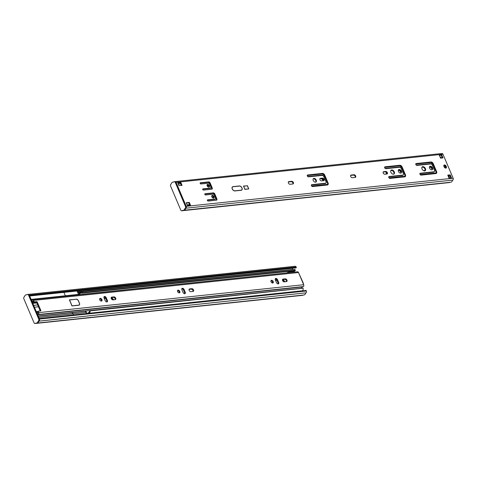 <?xml version="1.0" encoding="UTF-8"?>
<svg xmlns="http://www.w3.org/2000/svg" width="477" height="477" viewBox="0 0 477 477"><rect width="100%" height="100%" fill="white"/><g stroke="black" fill="none" stroke-linecap="round" stroke-linejoin="round"><path stroke-width="0.72" d="M213.577 198.104A1.556 1.008 52.5 0 0 213.231 196.506A1.556 1.008 52.5 0 0 211.776 195.761M211.83 196.852A1.556 1.008 -127.5 0 1 211.979 195.504A1.556 1.008 -127.5 0 1 213.726 196.125A1.556 1.008 -127.5 0 1 213.875 197.973A1.556 1.008 -127.5 0 1 211.83 196.852M203.494 190.084A0.692 0.447 -127.5 0 1 202.975 188.862L210.762 188.045A0.692 0.447 52.5 0 0 210.989 187.383L209.433 183.723A0.692 0.447 52.5 0 0 208.687 183.162L200.9 183.979A0.692 0.447 -127.5 0 1 200.388 182.763L208.658 181.892A1.383 0.9 -127.5 0 1 210.148 183.007L212.223 187.89A1.383 0.9 -127.5 0 1 212.086 189.089A1.383 0.9 -127.5 0 1 211.764 189.214L203.494 190.084M211.788 189.208A1.383 0.9 52.5 0 0 211.722 188.272L209.647 183.389A1.383 0.9 52.5 0 0 208.157 182.274L200.096 183.126M210.524 188.224A0.692 0.447 -127.5 0 1 210.262 188.427L202.683 189.226M215.187 199.207A0.692 0.447 -127.5 0 1 214.924 199.41L207.346 200.209M207.638 199.845L215.425 199.028A0.692 0.447 52.5 0 0 215.652 198.366L214.095 194.705A0.692 0.447 52.5 0 0 213.35 194.145L205.563 194.968A0.692 0.447 -127.5 0 1 205.044 193.745L213.32 192.875A1.383 0.9 -127.5 0 1 214.811 193.99L216.88 198.873A1.383 0.9 -127.5 0 1 216.749 200.072A1.383 0.9 -127.5 0 1 216.427 200.197L208.157 201.067A0.692 0.447 -127.5 0 1 207.638 199.845L207.376 200.048M216.445 200.191A1.383 0.9 52.5 0 0 216.385 199.255L214.31 194.377A1.383 0.9 52.5 0 0 212.82 193.257L204.752 194.109M208.914 187.121A1.556 1.008 52.5 0 0 208.568 185.523A1.556 1.008 52.5 0 0 207.113 184.778M207.167 185.869A1.556 1.008 -127.5 0 1 207.316 184.521A1.556 1.008 -127.5 0 1 209.063 185.142A1.556 1.008 -127.5 0 1 209.212 186.99A1.556 1.008 -127.5 0 1 207.167 185.869M315.75 182.125A2.141 1.389 52.5 0 0 315.333 179.811A2.141 1.389 52.5 0 0 313.21 178.815M313.222 180.437A2.141 1.389 -127.5 0 1 313.425 178.577A2.141 1.389 -127.5 0 1 315.834 179.43A2.141 1.389 -127.5 0 1 316.036 181.975A2.141 1.389 -127.5 0 1 313.222 180.437M328.069 182.953A2.141 1.389 -127.5 0 1 327.86 184.808A2.141 1.389 -127.5 0 1 327.359 185.004L312.59 186.561A1.073 0.698 -127.5 0 1 311.523 185.869A1.073 0.698 -127.5 0 1 311.541 184.76A1.073 0.698 -127.5 0 1 311.791 184.665L325.582 183.21A1.383 0.9 52.5 0 0 325.91 183.09A1.383 0.9 52.5 0 0 326.041 181.892L323.758 176.52A1.383 0.9 52.5 0 0 322.267 175.405L308.476 176.854A1.073 0.698 -127.5 0 1 307.409 176.168A1.073 0.698 -127.5 0 1 307.421 175.059A1.073 0.698 -127.5 0 1 307.671 174.964L322.44 173.407A2.141 1.389 -127.5 0 1 324.754 175.142L328.069 182.953L327.568 183.335L324.253 175.524A2.141 1.389 52.5 0 0 321.939 173.789L307.242 175.339M327.58 184.957A2.141 1.389 52.5 0 0 327.568 183.335M325.91 183.09L325.409 183.472A1.383 0.9 -127.5 0 1 325.087 183.597L311.362 185.04M323.656 180.676A1.449 0.942 52.5 0 0 323.34 179.227A1.449 0.942 52.5 0 0 322.035 178.499L319.942 178.72A1.449 0.942 52.5 0 0 319.9 178.726M320.437 178.338L322.53 178.118A1.449 0.942 -127.5 0 1 323.978 179.048A1.449 0.942 -127.5 0 1 323.961 180.55A1.449 0.942 -127.5 0 1 323.621 180.676L321.528 180.896A1.449 0.942 -127.5 0 1 320.079 179.966A1.449 0.942 -127.5 0 1 320.097 178.47A1.449 0.942 -127.5 0 1 320.437 178.338L319.942 178.72M290.046 184.277A1.52 0.99 -127.5 0 1 288.531 183.299A1.52 0.99 -127.5 0 1 288.549 181.731A1.52 0.99 -127.5 0 1 288.907 181.594L291.727 181.296A1.52 0.99 -127.5 0 1 293.242 182.274A1.52 0.99 -127.5 0 1 293.224 183.848A1.52 0.99 -127.5 0 1 292.866 183.985L290.046 184.277M292.926 183.973A1.52 0.99 52.5 0 0 292.604 182.452A1.52 0.99 52.5 0 0 291.226 181.683L288.406 181.981A1.52 0.99 52.5 0 0 288.346 181.987M384.784 174.236A1.449 0.942 -127.5 0 1 383.341 173.3A1.449 0.942 -127.5 0 1 383.359 171.803A1.449 0.942 -127.5 0 1 383.699 171.672L385.792 171.452A1.449 0.942 -127.5 0 1 387.235 172.388A1.449 0.942 -127.5 0 1 387.217 173.884A1.449 0.942 -127.5 0 1 386.877 174.016L384.784 174.236M386.919 174.01A1.449 0.942 52.5 0 0 386.603 172.567A1.449 0.942 52.5 0 0 385.291 171.833L383.198 172.054A1.449 0.942 52.5 0 0 383.162 172.06M393.781 174.147A2.415 1.574 52.5 0 0 393.793 172.28A2.415 1.574 52.5 0 0 390.896 170.384M394.288 171.893A2.415 1.574 -127.5 0 1 394.062 173.992A2.415 1.574 -127.5 0 1 391.343 173.032A2.415 1.574 -127.5 0 1 391.116 170.158A2.415 1.574 -127.5 0 1 394.288 171.893M399.643 167.248L385.845 168.703A1.073 0.698 -127.5 0 1 384.778 168.017A1.073 0.698 -127.5 0 1 384.79 166.908A1.073 0.698 -127.5 0 1 385.04 166.813L399.809 165.257A2.141 1.389 -127.5 0 1 402.123 166.992L405.438 174.803A2.141 1.389 -127.5 0 1 405.235 176.657A2.141 1.389 -127.5 0 1 404.729 176.848L389.965 178.404A1.073 0.698 -127.5 0 1 388.898 177.718A1.073 0.698 -127.5 0 1 388.91 176.609A1.073 0.698 -127.5 0 1 389.16 176.514L402.958 175.059A1.383 0.9 52.5 0 0 403.28 174.934A1.383 0.9 52.5 0 0 403.411 173.735L401.133 168.369A1.383 0.9 52.5 0 0 399.643 167.248M403.28 174.934L402.779 175.321A1.383 0.9 -127.5 0 1 402.457 175.447L388.731 176.889M404.949 176.806A2.141 1.389 52.5 0 0 404.937 175.184L401.622 167.373A2.141 1.389 52.5 0 0 399.309 165.638L384.611 167.188M400.865 173.097A2.075 1.348 52.5 0 0 400.847 171.535A2.075 1.348 52.5 0 0 398.408 169.901M401.348 171.154A2.075 1.348 -127.5 0 1 401.151 172.948A2.075 1.348 -127.5 0 1 398.82 172.125A2.075 1.348 -127.5 0 1 398.623 169.663A2.075 1.348 -127.5 0 1 401.348 171.154M352.33 177.718A1.52 0.99 -127.5 0 1 350.816 176.74A1.52 0.99 -127.5 0 1 350.833 175.172A1.52 0.99 -127.5 0 1 351.191 175.035L354.012 174.737A1.52 0.99 -127.5 0 1 355.526 175.715A1.52 0.99 -127.5 0 1 355.508 177.283A1.52 0.99 -127.5 0 1 355.15 177.42L352.33 177.718M355.21 177.414A1.52 0.99 52.5 0 0 354.894 175.894A1.52 0.99 52.5 0 0 353.517 175.119L350.69 175.417A1.52 0.99 52.5 0 0 350.631 175.423M247.366 185.654L248.761 188.946L244.874 189.357L243.473 186.06L247.175 185.797M181.421 185.398L180.389 182.965L177.909 183.228M180.89 182.584L182.053 185.332L178.941 185.66L177.778 182.912L180.89 182.584L180.389 182.965M189.84 205.229L188.809 202.797L186.328 203.059M189.309 202.415L190.472 205.164L187.36 205.492L186.191 202.743L189.309 202.415L188.809 202.797M234.899 190.949A2.451 1.592 -127.5 0 1 232.454 189.369A2.451 1.592 -127.5 0 1 232.484 186.841A2.451 1.592 -127.5 0 1 233.056 186.62L239.335 185.958A2.451 1.592 -127.5 0 1 241.779 187.539A2.451 1.592 -127.5 0 1 241.75 190.067A2.451 1.592 -127.5 0 1 241.171 190.287L234.899 190.949M444.099 166.837L443.944 166.473A1.586 1.032 -127.5 0 1 444.093 165.096A1.586 1.032 -127.5 0 1 446.18 166.234L446.335 166.604A1.586 1.032 -127.5 0 1 446.186 167.982A1.586 1.032 -127.5 0 1 444.099 166.837M445.888 168.113A1.586 1.032 52.5 0 0 445.84 166.986L445.685 166.622A1.586 1.032 52.5 0 0 443.89 165.346M421.108 175.125A1.073 0.698 -127.5 0 1 420.04 174.433A1.073 0.698 -127.5 0 1 420.052 173.33A1.073 0.698 -127.5 0 1 420.303 173.234L434.1 171.78A1.383 0.9 52.5 0 0 434.422 171.654A1.383 0.9 52.5 0 0 434.553 170.456L432.275 165.09A1.383 0.9 52.5 0 0 430.785 163.969L416.987 165.424A1.073 0.698 -127.5 0 1 415.92 164.732A1.073 0.698 -127.5 0 1 415.932 163.629A1.073 0.698 -127.5 0 1 416.182 163.533L430.952 161.977A2.141 1.389 -127.5 0 1 433.265 163.706L436.58 171.517A2.141 1.389 -127.5 0 1 436.377 173.378A2.141 1.389 -127.5 0 1 435.877 173.568L421.108 175.125M436.091 173.527A2.141 1.389 52.5 0 0 436.079 171.905L432.764 164.094A2.141 1.389 52.5 0 0 430.451 162.359L415.753 163.909M434.422 171.654L433.921 172.042A1.383 0.9 -127.5 0 1 433.599 172.161L419.873 173.61M432.007 169.812A2.075 1.348 52.5 0 0 431.596 167.588A2.075 1.348 52.5 0 0 429.55 166.616M429.568 168.178A2.075 1.348 -127.5 0 1 429.765 166.378A2.075 1.348 -127.5 0 1 432.096 167.2A2.075 1.348 -127.5 0 1 432.293 169.669A2.075 1.348 -127.5 0 1 429.568 168.178M424.924 170.861A2.415 1.574 52.5 0 0 424.476 168.22A2.415 1.574 52.5 0 0 422.038 167.105M422.026 168.971A2.415 1.574 -127.5 0 1 422.258 166.872A2.415 1.574 -127.5 0 1 424.977 167.832A2.415 1.574 -127.5 0 1 425.204 170.712A2.415 1.574 -127.5 0 1 422.026 168.971M449.066 178.171L447.766 175.119L450.199 174.862L451.498 177.915L449.066 178.171M450.86 177.981L449.704 175.25L447.903 175.441M450.199 174.862L449.704 175.25M443.002 157.899L440.569 158.155L439.275 155.108L441.708 154.852L443.002 157.899M442.364 157.97L441.207 155.234L439.406 155.424M441.708 154.852L441.207 155.234M439.544 155.746A2.623 1.854 84 0 1 439.746 155.389M449.924 182.315L449.799 182.411A1.383 0.978 84 0 1 449.423 182.566L182.667 210.673M449.799 182.411L182.393 210.435A3.452 2.439 -96 0 0 182.965 210.47A3.452 2.439 -96 0 0 184.891 208.515L185.159 208.306A1.383 0.978 -96 0 0 185.475 206.446L175.297 182.47A1.383 0.978 -96 0 0 174.32 181.731A1.383 0.978 -96 0 0 173.944 181.886L173.676 182.095A3.452 2.439 -96 0 0 173.097 182.059A3.452 2.439 -96 0 0 171.177 184.015L170.903 184.223A1.383 0.978 -96 0 0 170.593 186.084L180.771 210.059A1.383 0.978 -96 0 0 181.749 210.798A1.383 0.978 -96 0 0 182.119 210.643M175.089 181.624L441.994 153.505A1.383 0.978 84 0 1 442.972 154.238L453.15 178.219A1.383 0.978 84 0 1 452.834 180.079L185.929 208.199A1.383 0.978 -96 0 0 186.245 206.338L176.067 182.357A1.383 0.978 -96 0 0 175.089 181.624A1.383 0.978 -96 0 0 174.898 181.671M452.566 180.288A3.452 2.439 84 0 1 450.64 182.238L183.997 210.333M184.647 209.993A3.452 2.439 -96 0 0 185.66 208.407M234.845 190.83L241.123 190.168A2.313 1.503 52.5 0 0 241.666 189.959A2.313 1.503 52.5 0 0 241.69 187.568A2.313 1.503 52.5 0 0 239.388 186.078L233.11 186.74A2.313 1.503 52.5 0 0 232.567 186.948A2.313 1.503 52.5 0 0 232.537 189.339A2.313 1.503 52.5 0 0 234.845 190.83L234.678 190.955M248.612 188.838L247.319 185.786L243.622 186.173L244.916 189.226L248.422 188.981M401.008 172.722A3.452 2.248 52.5 0 0 398.331 170.05M392.028 170.462L390.782 170.593M386.483 174.057A3.452 2.248 -127.5 0 1 386.12 172.096M322.088 178.493A3.452 2.248 -127.5 0 1 323.68 180.61M323.072 180.735A3.452 2.248 52.5 0 0 321.17 178.589M432.156 169.442A3.452 2.248 52.5 0 0 429.473 166.771M423.171 167.183L421.924 167.314M448.684 175.357L449.304 176.806A0.692 0.489 84 0 1 448.988 177.808A3.452 2.439 -96 0 0 448.917 177.826M440.14 157.154L440.605 157.106A0.692 0.489 84 0 1 441.094 157.47L441.35 158.078M444.284 167.188L444.564 167.546M425.007 170.73L424.089 170.826M208.133 185.303L207.042 185.416M208.616 185.911L207.256 186.054M424.071 170.879A1.556 1.008 -127.5 0 1 424.327 170.486A1.556 1.008 -127.5 0 1 424.691 170.349L425.138 170.301M444.397 165.382L445.554 168.113M445.965 167.403L445.458 166.217M213.666 197.722A2.486 1.616 52.5 0 0 213.124 196.667L212.164 197.4M209.004 186.74A2.486 1.616 52.5 0 0 207.507 184.79M182.965 210.47L183.699 210.393A3.452 2.439 -96 0 0 185.619 208.437L185.887 208.228A1.383 0.978 -96 0 0 186.203 206.374L176.025 182.393A1.383 0.978 -96 0 0 175.047 181.659L174.32 181.731M181.749 210.798L182.476 210.721A1.383 0.978 -96 0 0 182.852 210.566M185.619 208.437L184.891 208.515M282.539 280.422L282.664 280.72M271.699 282.664A2.415 1.574 -127.5 0 1 272.743 282.837M294.422 268.092L294.881 267.615L294.422 268.092L295.883 267.937L296.378 267.549L294.917 267.704M29.663 295.984L291.99 268.348L292.449 267.871L294.881 267.615M294.381 267.996L292.133 268.235M304.487 290.696L39.239 318.547M292.484 267.961L29.526 295.668M35.501 323.442A1.383 0.978 -96 0 0 35.697 323.448A1.383 0.978 -96 0 0 36.067 323.299L36.956 323.09A3.452 2.439 -96 0 0 38.875 321.14L39.15 320.932A1.383 0.978 -96 0 0 39.466 319.071L306.323 290.982L306.091 290.433L304.63 290.588M291.948 269.642A0.555 0.388 84 0 1 292.067 269.487L77.393 291.805M292.52 269.141A2.623 1.854 84 0 1 292.92 268.152M28.501 294.363L295.168 266.267A1.383 0.978 84 0 1 296.145 267.001L296.378 267.549M303.098 295.078L302.973 295.18A1.383 0.978 84 0 1 302.597 295.329L35.697 323.448M306.323 290.982A1.383 0.978 84 0 1 306.013 292.842L38.87 321.17M38.148 321.218L38.416 321.009A1.383 0.978 -96 0 0 38.732 319.149L28.554 295.168A1.383 0.978 -96 0 0 27.577 294.434A1.383 0.978 -96 0 0 27.201 294.589L26.933 294.792A3.452 2.439 -96 0 0 26.36 294.762A3.452 2.439 -96 0 0 24.434 296.712L24.166 296.921A1.383 0.978 -96 0 0 23.85 298.781L34.028 322.762A1.383 0.978 -96 0 0 35.006 323.495L35.733 323.418A1.383 0.978 -96 0 0 36.109 323.263L36.234 323.167A3.452 2.439 -96 0 0 38.148 321.218L306.013 292.842M305.739 293.051A3.452 2.439 84 0 1 303.819 295.007L36.914 323.126A3.452 2.439 -96 0 0 37.868 322.726M36.604 323.132A3.452 2.439 -96 0 0 36.914 323.126M284.244 281.829A3.452 2.248 52.5 0 0 282.485 280.214M282.491 279.617A3.452 2.248 -127.5 0 1 284.936 281.758M275.42 280.124L276.809 279.981M276.952 280.297L275.551 280.44M271.479 280.87L270.912 280.929M104.135 298.173L105.524 298.024M105.667 298.34L104.266 298.489M100.194 298.918L99.627 298.978M112.96 299.878A3.452 2.248 52.5 0 0 111.201 298.262M111.207 297.666A3.452 2.248 -127.5 0 1 113.651 299.806M295.43 270.232L82.294 292.687A1.932 1.359 -96 0 0 81.024 291.864L294.16 269.404A1.932 1.359 84 0 1 295.43 270.232L294.971 270.703L81.835 293.158A1.103 0.775 -96 0 0 81.114 292.687A1.103 0.775 -96 0 0 80.577 293.105L78.836 294.679L287.16 272.88M86.897 313.675L88.794 312.459A1.103 0.775 -96 0 0 88.805 312.459A1.103 0.775 -96 0 0 89.402 310.974L303.068 288.227A1.932 1.359 84 0 1 302.03 290.827A1.932 1.359 84 0 1 302.001 290.827L88.919 313.276M85.771 311.016L86.838 313.532M85.133 311.082L85.276 311.415M88.472 313.359A3.452 2.439 84 0 1 88.823 313.288A3.452 2.439 84 0 1 88.871 313.282A1.932 1.359 -96 0 0 88.895 313.282A1.932 1.359 -96 0 0 89.932 310.688M81.024 291.864A1.932 1.359 -96 0 0 80.088 292.598A3.452 2.439 84 0 1 78.574 293.892A0.692 0.489 -96 0 0 78.341 294.047M82.294 292.687L81.835 293.158M294.971 270.703L294.404 271.3L289.539 271.812L290.105 271.21L294.971 270.703M294.315 271.306A5.319 3.756 84 0 1 293.743 272.182M288.746 271.359A4.281 3.023 84 0 1 287.1 272.737M295.03 270.817L290.165 271.33M288.877 272.695A5.319 3.756 -96 0 0 289.461 271.801M38.172 316.03L301.333 288.305A3.452 2.439 84 0 1 302.758 286.904A3.452 2.439 -96 0 0 303.366 286.582A1.383 0.978 -96 0 0 303.682 284.721L303.223 283.654M303.402 283.362L298.501 272.522A1.383 0.978 -96 0 0 297.523 271.789L32.561 299.699A1.383 0.978 -96 0 0 32.192 299.854A3.452 2.439 -96 0 0 31.679 300.397A3.452 2.439 84 0 1 31.589 300.516M34.648 301.852L36.598 301.643L35.972 302.126L34.022 302.329L34.648 301.852A0.692 0.447 -127.5 0 1 33.903 301.291L33.539 300.432A1.383 0.978 -96 0 0 32.561 299.699M37.343 302.203L40.76 310.259L40.134 310.736L36.717 302.68L37.343 302.203A0.692 0.447 52.5 0 0 36.598 301.643M37.677 314.862A3.452 2.439 84 0 1 37.802 314.814A3.452 2.439 -96 0 0 38.404 314.498A1.383 0.978 -96 0 0 38.72 312.638L38.357 311.785A0.692 0.447 -127.5 0 1 38.583 311.123L40.533 310.921A0.692 0.447 52.5 0 0 40.76 310.259M275.324 279.904A1.556 1.008 -127.5 0 1 275.473 278.556A1.556 1.008 -127.5 0 1 277.513 279.671L278.681 282.42A1.556 1.008 -127.5 0 1 278.532 283.767A1.556 1.008 -127.5 0 1 276.487 282.646L275.324 279.904M271.043 281.788A1.556 1.008 -127.5 0 1 271.186 280.44A1.556 1.008 -127.5 0 1 272.939 281.054A1.556 1.008 -127.5 0 1 273.082 282.903A1.556 1.008 -127.5 0 1 271.043 281.788M284.274 281.829A1.556 1.008 -127.5 0 1 282.73 280.828A1.556 1.008 -127.5 0 1 282.748 279.224A1.556 1.008 -127.5 0 1 283.111 279.081L285.3 278.854A1.556 1.008 -127.5 0 1 286.85 279.85A1.556 1.008 -127.5 0 1 286.832 281.46A1.556 1.008 -127.5 0 1 286.468 281.597L284.274 281.829M190.848 291.674A1.556 1.008 -127.5 0 1 189.297 290.672A1.556 1.008 -127.5 0 1 189.315 289.068A1.556 1.008 -127.5 0 1 189.679 288.925L191.873 288.692A1.556 1.008 -127.5 0 1 193.418 289.694A1.556 1.008 -127.5 0 1 193.4 291.298A1.556 1.008 -127.5 0 1 193.036 291.441L190.848 291.674M177.611 291.632A1.556 1.008 -127.5 0 1 177.76 290.284A1.556 1.008 -127.5 0 1 179.507 290.898A1.556 1.008 -127.5 0 1 179.656 292.747A1.556 1.008 -127.5 0 1 177.611 291.632M181.898 289.748A1.556 1.008 -127.5 0 1 182.041 288.4A1.556 1.008 -127.5 0 1 184.086 289.515L185.249 292.258A1.556 1.008 -127.5 0 1 185.1 293.611A1.556 1.008 -127.5 0 1 183.061 292.49L181.898 289.748M112.989 299.872A1.556 1.008 -127.5 0 1 111.439 298.87A1.556 1.008 -127.5 0 1 111.463 297.266A1.556 1.008 -127.5 0 1 111.827 297.129L114.015 296.897A1.556 1.008 -127.5 0 1 115.559 297.898A1.556 1.008 -127.5 0 1 115.541 299.502A1.556 1.008 -127.5 0 1 115.178 299.645L112.989 299.872M99.753 299.836A1.556 1.008 -127.5 0 1 99.902 298.489A1.556 1.008 -127.5 0 1 101.649 299.103A1.556 1.008 -127.5 0 1 101.798 300.951A1.556 1.008 -127.5 0 1 99.753 299.836M104.04 297.946A1.556 1.008 -127.5 0 1 104.189 296.599A1.556 1.008 -127.5 0 1 106.228 297.72L107.397 300.462A1.556 1.008 -127.5 0 1 107.247 301.81A1.556 1.008 -127.5 0 1 105.202 300.695L104.04 297.946M76.195 299.127A2.075 1.348 -127.5 0 1 78.437 300.808L79.468 303.247A2.075 1.348 -127.5 0 1 79.271 305.041A2.075 1.348 -127.5 0 1 78.788 305.232L71.973 305.948L69.386 299.848L76.004 299.276M33.903 301.291L33.277 301.768L32.579 300.772A2.415 1.705 -96 0 0 32.221 301.148A4.49 3.172 84 0 1 31.983 301.452M37.278 313.926A4.49 3.172 84 0 1 37.594 313.806A2.415 1.705 -96 0 0 38.017 313.586L37.737 312.262L38.357 311.785M37.963 311.6A0.692 0.447 52.5 0 0 37.737 312.262M35.972 302.126A0.692 0.447 -127.5 0 1 36.717 302.68M33.277 301.768A0.692 0.447 52.5 0 0 34.022 302.329M106.86 301.953A1.556 1.008 52.5 0 0 106.77 300.945L105.602 298.197A1.556 1.008 52.5 0 0 103.95 296.938M101.41 301.094A1.556 1.008 52.5 0 0 101.029 299.586A1.556 1.008 52.5 0 0 99.663 298.823M115.154 299.645A1.556 1.008 52.5 0 0 114.766 298.119A1.556 1.008 52.5 0 0 113.389 297.38L111.224 297.606M184.718 293.749A1.556 1.008 52.5 0 0 184.629 292.741L183.46 289.992A1.556 1.008 52.5 0 0 181.809 288.734M179.269 292.89A1.556 1.008 52.5 0 0 178.887 291.381A1.556 1.008 52.5 0 0 177.522 290.618M193.012 291.441A1.556 1.008 52.5 0 0 192.619 289.921A1.556 1.008 52.5 0 0 191.247 289.175L189.083 289.402M286.444 281.597A1.556 1.008 52.5 0 0 286.051 280.077A1.556 1.008 52.5 0 0 284.674 279.331L282.509 279.558L283.111 279.081M272.695 283.046A1.556 1.008 52.5 0 0 272.313 281.537A1.556 1.008 52.5 0 0 270.954 280.78L270.942 280.798M278.145 283.91A1.556 1.008 52.5 0 0 278.055 282.897L276.893 280.154A1.556 1.008 52.5 0 0 275.235 278.89M72.021 305.817L69.535 299.955L76.248 299.252A1.932 1.258 -127.5 0 1 78.335 300.814L79.373 303.259A1.932 1.258 -127.5 0 1 79.188 304.934A1.932 1.258 -127.5 0 1 78.735 305.107L71.944 305.876M33.646 305.369L37.677 304.946L33.646 305.369M38.458 306.777L34.427 307.2L38.458 306.777M38.732 319.149L39.466 319.071L29.282 295.09A1.383 0.978 -96 0 0 28.304 294.357L27.577 294.434M35.006 323.495A1.383 0.978 -96 0 0 35.381 323.34L35.65 323.132A3.452 2.439 -96 0 0 36.222 323.167M31.112 299.395L65.355 295.782L63.906 292.377L65.355 295.782L64.657 296.318L65.355 295.782L78.49 294.398L77.041 290.994M38.75 317.39L72.993 313.783A2.075 1.461 -96 0 0 71.526 312.685A2.075 1.461 84 0 1 72.993 313.783L73.482 314.939L72.993 313.783L86.134 312.399A2.075 1.461 -96 0 0 84.667 311.296L38.238 316.191M70.966 312.912A2.075 1.461 84 0 1 71.526 312.685M86.623 313.556L86.134 312.399M78.49 294.398L77.793 294.935M212.223 187.89L211.722 188.272M210.148 183.007L209.647 183.389M208.658 181.892L208.157 182.274M210.762 188.045L210.262 188.427M215.425 199.028L214.924 199.41M216.88 198.873L216.385 199.255M214.811 193.99L214.31 194.377M213.32 192.875L212.82 193.257M324.754 175.142L324.253 175.524M322.44 173.407L321.939 173.789M307.671 174.964L307.26 175.28M325.582 183.21L325.087 183.597M311.791 184.665L311.38 184.981M322.53 178.118L322.035 178.499M288.907 181.594L288.406 181.981M291.727 181.296L291.226 181.683M383.699 171.672L383.198 172.054M385.792 171.452L385.291 171.833M402.958 175.059L402.457 175.447M389.16 176.514L388.749 176.83M405.438 174.803L404.937 175.184M402.123 166.992L401.622 167.373M399.809 165.257L399.309 165.638M385.04 166.813L384.635 167.129M351.191 175.035L350.69 175.417M354.012 174.737L353.517 175.119M446.335 166.604L445.84 166.986M446.18 166.234L445.685 166.622M420.303 173.234L419.891 173.545M436.58 171.517L436.079 171.905M433.265 163.706L432.764 164.094M430.952 161.977L430.451 162.359M416.182 163.533L415.777 163.844M434.1 171.78L433.599 172.161M452.834 180.079L185.929 208.199M186.245 206.338L453.15 178.219M442.972 154.238L176.067 182.357M312.268 186.513L327.616 184.897M389.637 178.362L404.985 176.746M420.786 175.083L436.127 173.467M436.27 172.978L420.207 174.671M405.128 176.263L389.065 177.957M327.759 184.414L311.696 186.108M448.517 176.889L449.304 176.806M432.4 163.456L416.278 165.155M401.258 166.735L385.136 168.435M323.889 174.886L307.76 176.585M307.218 175.548L322.696 173.92M384.587 167.397L400.066 165.769M415.729 164.118L431.208 162.49M323.573 176.174L324.485 176.079M400.942 168.023L401.855 167.928M432.084 164.744L432.997 164.643M441.094 157.47L440.313 157.553M433.044 164.75L432.15 164.845M401.902 168.029L401.008 168.125M324.533 176.18L323.639 176.275M311.642 186.036L327.765 184.337M389.011 177.885L405.134 176.186M420.154 174.606L436.276 172.907M424.095 170.802L424.691 170.349M186.203 206.374L185.475 206.446M185.887 208.228L185.159 208.306M176.025 182.393L175.297 182.47M178.297 184.146L180.777 183.883M189.584 204.627L187.103 204.889M207.805 184.998L207.03 185.082M292.067 269.487L77.512 292.091M77.811 292.795L80.112 292.55M296.145 267.001L29.294 295.12M36.067 323.299L302.973 295.18M81.722 292.985L80.577 293.105M103.903 297.135L104.552 297.064M181.761 288.931L182.411 288.865M275.187 279.087L275.837 279.021M299.109 273.953L303.068 283.29M298.501 272.522L33.539 300.432M38.72 312.638L303.682 284.721M32.985 301.07L32.221 301.148M303.366 286.582L38.404 314.498M302.758 286.904L37.802 314.814M107.397 300.462L106.77 300.945M106.228 297.72L105.602 298.197M114.015 296.897L113.389 297.38M111.827 297.129L111.23 297.582M185.249 292.258L184.629 292.741M184.086 289.515L183.46 289.992M191.873 288.692L191.247 289.175M189.679 288.925L189.089 289.384M285.3 278.854L284.674 279.331M278.681 282.42L278.055 282.897M277.513 279.671L276.893 280.154M36.663 312.471L37.772 312.352M38.142 311.398L36.288 311.594M29.282 295.09L28.554 295.168M39.15 320.932L38.416 321.009M36.109 323.263L35.381 323.34M32.794 303.36L36.824 302.937M210.923 187.98L210.423 188.367M215.586 198.963L215.085 199.35M241.666 189.959L241.243 190.281M232.567 186.948L232.15 187.27M173.819 181.981L173.097 182.059M207.978 185.154L207.024 185.255M302.03 290.827L88.895 313.282M33.438 302.024L32.281 302.15M38.422 311.183L37.802 311.666M78.806 305.226L79.188 304.934M27.076 294.685L26.36 294.762M36.64 302.537L32.621 302.955"/></g></svg>
